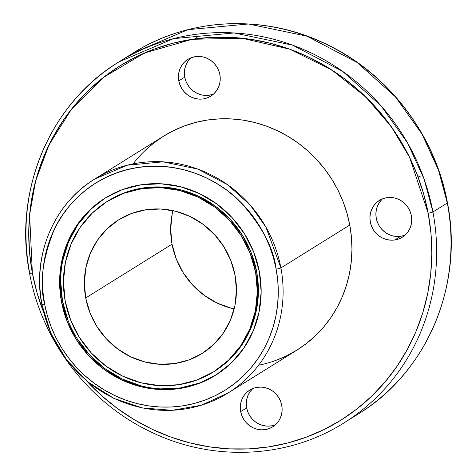 <?xml version="1.0" encoding="UTF-8"?>
<svg xmlns="http://www.w3.org/2000/svg" width="476" height="476" viewBox="0 0 476 476"><rect width="100%" height="100%" fill="white"/><g stroke="black" fill="none" stroke-linecap="round" stroke-linejoin="round"><path stroke-width="0.71" d="M144.746 150.85L153.641 143.121L163.274 136.35L173.556 130.614L184.379 125.961L195.648 122.433L207.244 120.065L219.067 118.887L230.997 118.905L242.921 120.119L254.725 122.516L266.292 126.075L277.508 130.763L288.277 136.529L298.482 143.324L308.031 151.082L316.832 159.722L324.799 169.17L331.855 179.327L337.93 190.102L342.976 201.384L346.927 213.07L349.759 225.041L280.911 267.928A126.051 119.946 58.1 0 1 228.069 392.998A126.051 119.946 58.1 0 1 41.936 304.087A3.939 0.458 -10.6 0 0 44.643 304.164A122.112 116.198 58.1 0 1 138.088 167.439A122.112 116.198 58.1 0 1 276.151 269.136A3.939 0.458 -10.6 0 0 280.911 267.928L265.87 227.01L250.138 205.001L227.409 184.611L197.73 169.069L163.036 161.84L127.181 165.22L94.778 179.018A126.051 119.946 -121.9 0 0 41.936 304.087A3.939 0.458 -10.6 0 0 41.799 304.247A3.939 0.458 -10.6 0 0 44.643 304.164C39.222 283.678 42.477 258.67 54.407 229.135C67.378 200.848 98.705 172.913 138.088 167.439C177.292 161.025 217.062 178.202 239.612 201.116C261.639 225.511 273.813 248.18 276.151 269.136A3.939 0.458 -10.6 0 0 280.911 267.928L349.759 225.041A126.051 119.946 -121.9 0 0 163.631 136.13L94.778 179.018C53.955 203.704 32.065 255.558 41.799 304.247A3.939 0.458 -10.6 0 0 44.643 304.164L47.386 315.767L51.224 327.083L56.103 338.014L61.993 348.45L68.83 358.291L76.547 367.442L85.073 375.814L94.319 383.329L104.208 389.909L114.639 395.497L125.503 400.036L136.713 403.487L148.143 405.808L159.692 406.986L171.253 407.004L182.707 405.855L193.946 403.565L204.858 400.149L215.348 395.639L225.303 390.082L234.638 383.525L243.254 376.04L251.072 367.686L258.022 358.559L264.025 348.735L269.035 338.317L272.998 327.399L275.878 316.088L277.639 304.497L278.276 292.728L277.776 280.905L276.151 269.136L273.402 257.534L269.571 246.217L264.686 235.287L258.801 224.85L251.965 215.009L244.248 205.858L235.721 197.486L226.469 189.972L216.586 183.391L206.156 177.804L195.285 173.264L184.081 169.813L172.651 167.492L161.096 166.314L149.541 166.297L138.088 167.439L126.848 169.73L115.936 173.151L105.446 177.661L95.492 183.218L86.156 189.775L77.54 197.26L69.716 205.614L62.772 214.741L56.769 224.565L51.759 234.983L47.796 245.902L44.917 257.213L43.155 268.803L42.519 280.572L43.013 292.395L44.643 304.164A122.112 116.198 -121.9 0 0 182.707 405.855A122.112 116.198 -121.9 0 0 276.151 269.136A3.939 0.458 -10.6 0 0 280.911 267.928A126.051 119.946 -121.9 0 0 94.778 179.018M29.536 273.159A3.939 0.458 -10.6 0 0 32.374 273.063A208.774 198.665 58.1 0 1 192.131 39.312A208.774 198.665 58.1 0 1 428.174 213.177A208.774 198.665 -121.9 0 1 323.799 429.667A208.774 198.665 -121.9 0 1 86.245 380.514L101.495 395.562L117.31 408.408L134.214 419.659L152.04 429.215L170.622 436.98L189.781 442.876L209.327 446.845L229.075 448.856L248.835 448.88L268.416 446.928L287.629 443.013L306.294 437.17L324.221 429.459L341.244 419.957L357.202 408.747L371.935 395.943L385.304 381.669L397.18 366.062L407.45 349.271L416.012 331.457L422.789 312.786L427.704 293.454L430.726 273.629L431.815 253.512L430.958 233.299L428.174 213.177A3.939 0.458 -10.6 0 0 432.934 211.975L424.074 179L407.557 142.919L381.014 105.779L342.649 71.376L292.567 45.143L234.025 32.951L173.52 38.651L118.839 61.934A212.712 202.413 -121.9 0 0 29.673 272.992A3.939 0.458 -10.6 0 0 29.53 273.147A3.939 0.458 -10.6 0 0 32.374 273.063L29.613 214.801L35.676 180.725L49.07 144.793L71.412 109.254L103.494 77.38L144.591 52.955L192.131 39.312L242.022 38.211L289.747 49.201L331.665 69.877L365.711 96.884L391.45 126.896L409.58 157.312L428.174 213.177A3.939 0.458 -10.6 0 0 432.934 211.975L447.321 203.008A3.939 0.458 -10.6 0 0 447.458 202.841A3.939 0.458 -10.6 0 0 447.273 202.752A3.939 0.458 -10.6 0 1 447.458 202.853C463.88 285.029 426.972 372.446 358.154 414.066A212.712 202.413 -121.9 0 0 447.321 203.008A3.939 0.458 -10.6 0 0 447.458 202.853C435.421 135.987 389.796 75.303 329.208 45.613C266.798 13.881 190.346 16.725 133.226 52.973L187.907 29.69L248.412 23.984L306.955 36.182L357.036 62.416L395.401 96.818L421.944 133.958L438.455 170.039L447.321 203.008A3.939 0.458 -10.6 0 0 447.273 202.752M252.482 388.904L249.858 392.004L247.907 395.598L246.693 399.537L246.265 403.684L246.645 407.867A21.664 20.617 -121.9 0 1 252.911 388.499A21.664 20.617 -121.9 0 0 246.645 407.867L240.683 411.579A21.664 20.617 58.1 0 1 249.763 390.088A21.664 20.617 58.1 0 1 281.756 405.368L282.137 409.55L281.709 413.698L280.495 417.642L278.543 421.23L275.919 424.336L272.736 426.823L269.107 428.614L265.18 429.626L261.098 429.822L257.016 429.203L253.101 427.787L249.495 425.627L246.342 422.807L243.76 419.439L241.85 415.649L240.683 411.579L240.309 407.397L240.731 403.249L241.945 399.31L243.902 395.717L246.52 392.617L249.704 390.124L253.333 388.339L257.26 387.327L261.348 387.125L265.424 387.744L269.339 389.166L272.944 391.32L276.098 394.14L278.68 397.508L280.59 401.304L281.756 405.368A21.664 20.617 58.1 0 1 272.677 426.865A21.664 20.617 58.1 0 1 240.683 411.579A21.664 20.617 58.1 0 1 257.26 387.327A21.664 20.617 58.1 0 1 281.756 405.368A21.664 20.617 58.1 0 1 265.18 429.626A21.664 20.617 58.1 0 1 240.683 411.579L246.645 407.867L247.812 411.936L249.721 415.726L252.304 419.094L255.457 421.914L259.063 424.074L262.978 425.49L267.054 426.109L271.142 425.913L275.068 424.901M382.097 199.254L379.473 202.359L377.522 205.947L376.308 209.892L375.879 214.033L376.26 218.222L377.426 222.286L379.336 226.082L381.919 229.45L385.072 232.27L388.678 234.424L392.593 235.846L396.669 236.465L400.756 236.263A21.664 20.617 -121.9 0 1 378.152 223.952A21.664 20.617 -121.9 0 1 382.525 198.849A21.664 20.617 -121.9 0 0 378.152 223.952A21.664 20.617 -121.9 0 0 400.756 236.263L394.794 239.975A21.664 20.617 58.1 0 1 371.453 225.969A21.664 20.617 58.1 0 1 379.378 200.438A21.664 20.617 58.1 0 1 386.875 197.677L390.957 197.48L395.038 198.099L398.953 199.515L402.559 201.675L405.713 204.496L408.295 207.863L410.205 211.653L411.371 215.723L411.752 219.906L411.323 224.053L410.11 227.992L408.158 231.586L405.534 234.686L402.351 237.179L398.721 238.964L394.794 239.975L390.713 240.178L386.631 239.559L382.716 238.137L379.11 235.983L375.957 233.163L373.374 229.795L371.464 225.999L370.298 221.935L369.923 217.746L370.346 213.605L371.56 209.66L373.517 206.072L376.135 202.966L379.318 200.479L382.948 198.688L386.875 197.677A21.664 20.617 58.1 0 1 410.217 211.689A21.664 20.617 58.1 0 1 402.291 237.215A21.664 20.617 58.1 0 1 394.794 239.975A21.664 20.617 58.1 0 1 370.298 221.935A21.664 20.617 58.1 0 1 386.875 197.677A21.664 20.617 58.1 0 1 411.371 215.723A21.664 20.617 58.1 0 1 394.794 239.975L400.756 236.263L404.683 235.251M190.59 58.197L187.972 61.297L186.015 64.891L184.801 68.83L184.379 72.977L184.753 77.16L178.792 80.872A21.664 20.617 58.1 0 1 195.374 56.62A21.664 20.617 58.1 0 1 219.864 74.661A21.664 20.617 58.1 0 1 203.288 98.919A21.664 20.617 58.1 0 1 178.792 80.872A21.664 20.617 58.1 0 1 187.877 59.381A21.664 20.617 58.1 0 1 219.864 74.661L220.245 78.843L219.817 82.991L218.603 86.935L216.651 90.523L214.033 93.629L210.844 96.116L207.221 97.907L203.288 98.919L199.206 99.115L195.13 98.496L191.209 97.08L187.609 94.92L184.456 92.1L181.874 88.732L179.958 84.942L178.792 80.872L178.417 76.69L178.845 72.542L180.053 68.603L182.01 65.01L184.629 61.91L187.812 59.417L191.441 57.632L195.374 56.62L199.456 56.418L203.532 57.037L207.447 58.459L211.052 60.613L214.206 63.433L216.788 66.801L218.698 70.597L219.864 74.661A21.664 20.617 58.1 0 1 210.785 96.158A21.664 20.617 58.1 0 1 178.792 80.872L184.753 77.16A21.664 20.617 -121.9 0 0 213.599 94.034A21.664 20.617 -121.9 0 1 184.753 77.16L185.92 81.229L187.83 85.02L190.412 88.387L193.565 91.208L197.171 93.367L201.086 94.784L205.168 95.402L209.25 95.206L213.177 94.194M172.217 213.885L170.664 228.956L172.038 244.176A78.784 74.97 -121.9 0 1 172.949 210.63A78.784 74.97 -121.9 0 0 172.038 244.176L85.716 297.952A78.784 74.97 58.1 0 1 146.001 209.743A78.784 74.97 58.1 0 1 235.073 275.348A78.784 74.97 58.1 0 1 174.787 363.557A78.784 74.97 58.1 0 1 85.716 297.952A78.784 74.97 58.1 0 1 118.744 219.781A78.784 74.97 58.1 0 1 235.073 275.348L236.447 290.574L234.9 305.64L230.485 319.985L223.381 333.045L213.855 344.321L202.27 353.382L189.085 359.874L174.787 363.557L159.942 364.283L145.115 362.028L130.876 356.875L117.768 349.021L106.297 338.775L96.908 326.518L89.958 312.738L85.716 297.952L84.347 282.726L85.894 267.655L90.309 253.315L97.413 240.255L106.939 228.98L118.518 219.918L131.709 213.426L146.001 209.743L160.846 209.018L175.68 211.273L189.918 216.425L203.026 224.279L214.492 234.525L223.881 246.776L230.83 260.562L235.073 275.348A78.784 74.97 58.1 0 1 202.05 353.519A78.784 74.97 58.1 0 1 85.716 297.952L172.038 244.176A78.784 74.97 -121.9 0 0 234.162 308.9A78.784 74.97 -121.9 0 1 172.038 244.176L176.281 258.968L183.23 272.748L192.619 285.005L204.091 295.251L217.193 303.105L231.437 308.258M108.034 200.931L124.849 192.649L143.074 187.949L162.001 187.026L180.91 189.9L199.063 196.475L215.777 206.483L230.396 219.555L242.367 235.174L251.233 252.75L256.641 271.606A100.448 95.587 -121.9 0 0 108.314 200.753L107.29 201.39A100.448 95.587 58.1 0 1 255.612 272.242L256.641 271.606L258.391 291.009L256.415 310.227L250.787 328.511L241.731 345.159L229.581 359.541L214.503 371.286M255.612 272.242L256.641 271.606L255.612 272.242A100.448 95.587 58.1 0 1 178.75 384.709A100.448 95.587 58.1 0 1 65.182 301.058A100.448 95.587 58.1 0 1 142.044 188.591A100.448 95.587 58.1 0 1 255.612 272.242L250.203 253.393L241.344 235.816L229.373 220.192L214.747 207.125L198.04 197.112L179.88 190.543L160.971 187.663L142.044 188.591L123.819 193.286L107.005 201.568L92.237 213.123L80.093 227.498L71.031 244.152L65.408 262.437L63.433 281.649L65.182 301.058L70.591 319.908L79.45 337.484L91.422 353.109L106.047 366.175L122.754 376.189L140.914 382.758L159.817 385.637L178.75 384.709L196.969 380.015L213.789 371.732L228.551 360.177L240.701 345.802L249.763 329.148L255.386 310.864L257.361 291.651L255.612 272.242A100.448 95.587 58.1 0 1 213.504 371.911A100.448 95.587 58.1 0 1 65.182 301.058A100.448 95.587 58.1 0 1 107.29 201.39M60.654 280.816L62.475 300.981A104.387 99.335 -121.9 0 1 105.726 197.73A104.387 99.335 -121.9 0 0 62.475 300.981L61.446 301.623A104.387 99.335 58.1 0 1 141.324 184.748A104.387 99.335 58.1 0 1 259.349 271.677A104.387 99.335 58.1 0 1 179.47 388.553A104.387 99.335 58.1 0 1 61.446 301.623A104.387 99.335 58.1 0 1 105.208 198.046A104.387 99.335 58.1 0 1 259.349 271.677L261.163 291.847L259.111 311.816L253.268 330.814L243.849 348.123L231.229 363.063L215.884 375.07L198.403 383.674L179.47 388.553L159.799 389.517L140.152 386.524L121.279 379.699L103.911 369.293L88.72 355.715L76.279 339.477L67.068 321.217L61.446 301.623L59.625 281.453L61.684 261.485L67.527 242.486L76.945 225.178L89.565 210.237L104.91 198.23L122.386 189.626L141.324 184.748L160.995 183.784L180.642 186.776L199.515 193.601L216.877 204.008L232.074 217.586L244.515 233.823L253.726 252.084L259.349 271.677A104.387 99.335 58.1 0 1 215.586 375.249A104.387 99.335 58.1 0 1 61.446 301.623L62.475 300.981A104.387 99.335 -121.9 0 0 216.098 374.927A104.387 99.335 -121.9 0 1 62.475 300.981L68.098 320.574M118.839 61.934L133.226 52.973A212.712 202.413 58.1 0 1 447.321 203.008L432.934 211.975A212.712 202.413 -121.9 0 0 118.839 61.934C50.034 103.536 13.108 190.965 29.53 273.147C41.585 340.126 87.352 400.899 148.095 430.536C210.446 462.113 286.742 459.209 343.767 423.027A212.712 202.413 58.1 0 0 432.934 211.975A212.712 202.413 58.1 0 1 343.767 423.027L358.154 414.066A212.712 202.413 -121.9 0 0 447.321 203.008A212.712 202.413 58.1 0 0 126.128 57.614M420.564 176.983L417.607 175.739M86.245 380.514A208.774 198.665 -121.9 0 0 323.799 429.667A208.774 198.665 -121.9 0 0 428.174 213.177L423.485 193.345L416.928 173.99L408.581 155.307L398.513 137.463L386.827 120.642L373.63 104.994L359.059 90.678L343.244 77.832L326.34 66.581L308.507 57.025L289.926 49.266L270.773 43.37L251.221 39.395L231.473 37.39L211.713 37.36L192.131 39.312L172.919 43.233L154.26 49.07L136.326 56.781L119.303 66.289L103.351 77.493L88.613 90.297L75.244 104.571L63.367 120.178L53.098 136.975L44.536 154.789L37.765 173.454L32.844 192.792L29.827 212.611L28.738 232.728L29.589 252.946L32.374 273.063L37.068 292.895L43.619 312.25M133.131 163.875A126.051 119.946 -121.9 0 1 257.772 123.332A126.051 119.946 -121.9 0 1 349.759 225.041A126.051 119.946 58.1 0 1 296.923 350.11L228.069 392.998A126.051 119.946 58.1 0 0 280.911 267.928L349.759 225.041L351.443 237.191L351.96 249.394L351.3 261.544L349.479 273.51L346.51 285.183L342.417 296.453L337.246 307.21L331.046 317.349L323.876 326.774L315.808 335.39L306.913 343.125L297.274 349.89L286.998 355.626L276.175 360.284M90.595 209.601L77.969 224.541L68.556 241.844L62.707 260.842M77.302 338.841L89.744 355.072L104.94 368.656L122.308 379.057L141.176 385.887M160.823 388.874L180.493 387.916L199.432 383.037M107.808 201.074A100.448 95.587 -121.9 0 1 256.641 271.606A100.448 95.587 58.1 0 1 214.533 371.268L213.504 371.911M184.753 77.16A21.664 20.617 -121.9 0 1 191.025 57.792A21.664 20.617 -121.9 0 0 184.753 77.16L178.792 80.872M400.756 236.263A21.664 20.617 -121.9 0 0 405.1 235.09A21.664 20.617 -121.9 0 1 400.756 236.263L394.794 239.975M246.645 407.867A21.664 20.617 -121.9 0 0 275.491 424.741A21.664 20.617 -121.9 0 1 246.645 407.867L240.683 411.579M32.374 273.063A208.774 198.665 -121.9 0 0 43.453 311.822A208.774 198.665 -121.9 0 1 32.374 273.063A3.939 0.458 -10.6 0 1 29.673 272.992A212.712 202.413 -121.9 0 1 192.441 34.825A212.712 202.413 -121.9 0 1 432.934 211.975L447.321 203.008A212.712 202.413 -121.9 0 1 350.866 418.386M280.911 267.928A126.051 119.946 -121.9 0 0 138.397 162.959A126.051 119.946 -121.9 0 0 41.936 304.087M428.174 213.177A3.939 0.458 -10.6 0 0 432.934 211.975M85.716 297.952L172.038 244.176M61.446 301.623L62.475 300.981M349.759 225.041A126.051 119.946 58.1 0 1 258.569 365.253M44.643 304.164A122.112 116.198 -121.9 0 0 182.707 405.855A122.112 116.198 -121.9 0 0 276.151 269.136M256.641 271.606A100.448 95.587 58.1 0 1 214.016 371.583M197.028 37.437L194.583 38.961M41.799 304.247L50.944 333.527L66.682 359.981L88.066 382.026L113.829 398.347L142.443 407.968L172.205 410.306L201.324 405.219L228.069 392.998"/></g></svg>
